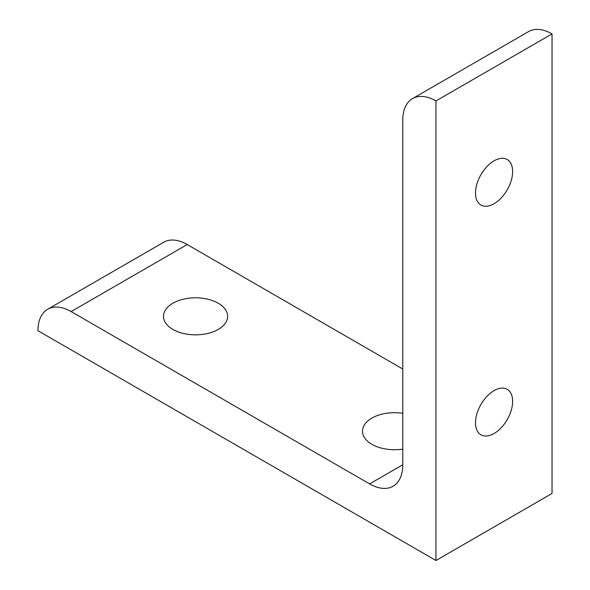 <?xml version="1.0" encoding="UTF-8"?>
<svg xmlns="http://www.w3.org/2000/svg" width="590" height="590" viewBox="0 0 590 590"><rect width="100%" height="100%" fill="white"/><g stroke="black" fill="none" stroke-linecap="round" stroke-linejoin="round"><path stroke-width="0.89" d="M512.636 171.55A26.27 15.163 -60 0 1 501.175 197.989A26.27 15.163 -60 0 1 480.931 205.025A26.27 15.163 -60 0 1 475.488 192.996A26.27 15.163 -60 0 1 486.957 166.564A26.27 15.163 -60 0 1 507.201 159.529A26.27 15.163 -60 0 1 512.636 171.55M512.636 401.34A26.27 15.163 -60 0 1 501.175 427.772A26.27 15.163 -60 0 1 480.931 434.808A26.27 15.163 -60 0 1 475.488 422.787A26.27 15.163 -60 0 1 486.957 396.347A26.27 15.163 -60 0 1 507.201 389.312A26.27 15.163 -60 0 1 512.636 401.34M402.793 449.115A32.081 18.526 180 0 1 371.877 444.307A32.081 18.526 180 0 1 362.481 431.209A32.081 18.526 180 0 1 402.793 413.302M172.885 329.419A32.081 18.526 180 0 1 163.482 316.321A32.081 18.526 180 0 1 183.291 299.204A32.081 18.526 180 0 1 218.256 303.223A32.081 18.526 180 0 1 227.652 316.321A32.081 18.526 180 0 1 207.842 333.431A32.081 18.526 180 0 1 172.885 329.419M552.041 33.91A46.905 27.081 -120 0 0 528.588 31.587L412.506 98.611A46.905 27.081 -120 0 0 402.793 120.08L402.793 464.758A46.905 27.081 60 0 1 393.073 486.226A46.905 27.081 60 0 1 369.628 483.903L71.124 311.572A46.905 27.081 -120 0 0 47.672 309.249A46.905 27.081 -120 0 0 37.959 330.717L435.958 560.5L552.041 493.483L552.041 33.91L435.958 100.934A46.905 27.081 -120 0 0 412.506 98.611M402.793 369.016L187.207 244.548A46.905 27.081 -120 0 0 163.755 242.225L47.672 309.249M435.958 560.5L435.958 100.934M369.628 483.903L402.793 464.758M71.124 311.572L187.207 244.548"/></g></svg>
